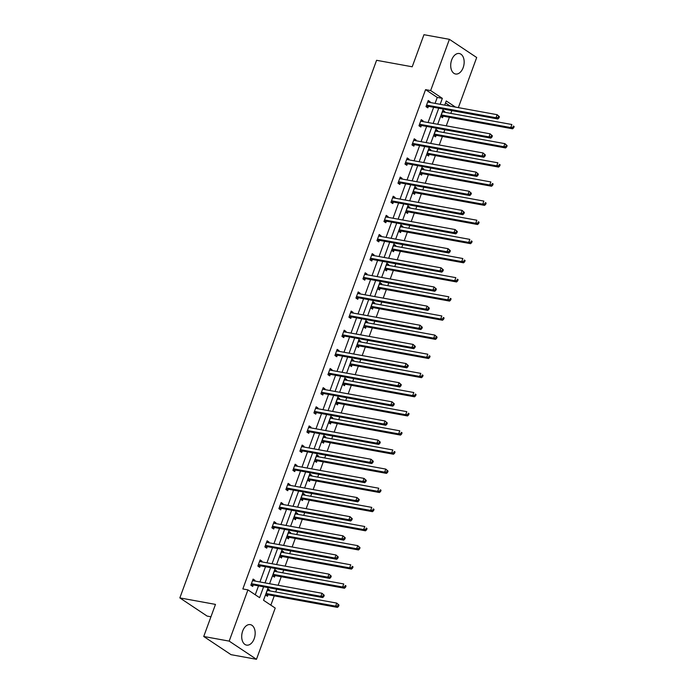 <?xml version="1.0" encoding="UTF-8"?>
<svg xmlns="http://www.w3.org/2000/svg" width="694" height="694" viewBox="0 0 694 694"><rect width="100%" height="100%" fill="white"/><g stroke="black" fill="none" stroke-linecap="round" stroke-linejoin="round"><path stroke-width="1.04" d="M242.683 631.037A10.41 6.576 -79.7 0 1 250.308 624.626A10.41 6.576 -79.7 0 1 254.195 638.706A10.41 6.576 -79.7 0 1 246.578 645.116A10.41 6.576 -79.7 0 1 242.683 631.037M451.681 59.927A10.41 6.576 -79.7 0 1 459.298 53.525A10.41 6.576 -79.7 0 1 463.184 67.596A10.41 6.576 -79.7 0 1 455.568 74.006A10.41 6.576 -79.7 0 1 451.681 59.927M210.941 616.784L207.133 616.09L179.85 597.907L376.582 60.3L412.21 66.789L423.956 34.7L449.408 39.332L476.691 57.515L458.352 107.622M270.851 605.159L274.251 595.877M275.683 591.973L276.698 589.18M278.129 585.276L281.252 576.731M282.684 572.828L283.707 570.034M285.139 566.131L288.262 557.594M289.693 553.691L290.708 550.897M292.139 546.985L295.262 538.449M296.694 534.545L297.717 531.751M299.149 527.848L302.272 519.303M303.703 515.399L304.727 512.606M306.149 508.702L309.281 500.166M310.704 496.253L311.727 493.469M313.159 489.556L316.282 481.02M317.713 477.116L318.737 474.323M320.16 470.419L323.291 461.874M324.714 457.971L325.738 455.177M327.169 451.274L330.292 442.729M331.723 438.825L332.747 436.032M334.17 432.128L337.301 423.592M338.724 419.688L339.748 416.894M341.179 412.991L344.302 404.446M345.733 400.542L346.757 397.749M348.18 393.845L351.311 385.3M352.743 381.396L353.758 378.603M355.189 374.699L358.312 366.163M359.744 362.251L360.767 359.466M362.199 355.554L365.322 347.017M366.753 343.114L367.768 340.32M369.199 336.417L372.322 327.872M373.754 323.968L374.777 321.175M376.209 317.271L379.332 308.726M380.763 304.822L381.778 302.029M383.209 298.125L386.332 289.589M387.764 285.685L388.787 282.892M390.219 278.988L393.342 270.443M394.773 266.539L395.797 263.746M397.22 259.842L400.351 251.297M401.774 247.394L402.798 244.6M404.229 240.697L407.352 232.16M408.783 228.248L409.807 225.463M411.23 221.551L414.361 213.015M415.784 209.111L416.808 206.318M418.239 202.414L421.362 193.869M422.793 189.965L423.817 187.172M425.24 183.268L428.372 174.723M429.794 170.819L430.818 168.026M432.249 164.122L435.372 155.586M436.804 151.682L437.827 148.889M439.259 144.985L442.382 136.44M443.813 132.537L444.828 129.743M446.259 125.84L449.382 117.295M450.814 113.391L451.837 110.598M268.162 587.627L263.529 600.275L275.214 608.065L256.468 659.3L229.185 641.117L247.932 589.883L259.617 597.673L263.599 586.794M229.185 641.117L203.732 636.485L231.024 654.668L256.468 659.3M259.808 560.778L261.959 561.168L260.111 559.937L257.864 566.078L259.712 567.302L260.215 565.931M261.959 561.168L261.699 561.862M273.818 522.495L275.969 522.886L274.121 521.654L271.875 527.787L273.722 529.019L274.225 527.648M275.969 522.886L275.709 523.58M287.828 484.204L289.979 484.594L288.131 483.371L285.885 489.504L287.732 490.727L288.236 489.357M289.979 484.594L289.719 485.297M301.838 445.921L303.989 446.311L302.142 445.08L299.895 451.213L301.743 452.445L302.246 451.074M303.989 446.311L303.729 447.005M315.848 407.63L317.999 408.02L316.152 406.797L313.914 412.93L315.753 414.162L316.256 412.783M317.999 408.02L317.739 408.723M329.858 369.347L332.01 369.737L330.162 368.505L327.924 374.647L329.763 375.87L330.266 374.5M332.01 369.737L331.758 370.431M343.868 331.055L346.02 331.454L344.181 330.223L341.934 336.356L343.773 337.588L344.276 336.217M346.02 331.454L345.768 332.148M357.878 292.773L360.03 293.163L358.191 291.931L355.944 298.073L357.783 299.296L358.286 297.926M360.03 293.163L359.778 293.857M371.889 254.49L374.04 254.88L372.201 253.648L369.954 259.782L371.793 261.013L372.296 259.643M374.04 254.88L373.788 255.574M385.899 216.198L388.05 216.589L386.211 215.366L383.964 221.499L385.803 222.731L386.306 221.351M388.05 216.589L387.799 217.291M399.918 177.916L402.06 178.306L400.221 177.074L397.974 183.216L399.822 184.439L400.317 183.069M402.06 178.306L401.809 179M413.928 139.624L416.07 140.015L414.231 138.791L411.984 144.925L413.832 146.156L414.335 144.777M416.07 140.015L415.819 140.717M427.938 101.341L430.089 101.732L428.241 100.5L425.995 106.642L427.842 107.865L428.345 106.494M430.089 101.732L429.829 102.426M255.253 594.767L258.515 585.866M259.938 581.962L265.516 566.729M266.947 562.817L272.525 547.583M273.948 543.68L279.526 528.438M280.957 524.534L286.535 509.292M287.967 505.388L293.536 490.155M294.967 486.251L300.545 471.009M301.977 467.105L307.546 451.863M308.977 447.96L314.556 432.726M315.987 428.823L321.556 413.581M322.988 409.677L328.566 394.435M329.997 390.531L335.575 375.298M336.998 371.385L342.576 356.152M344.007 352.248L349.585 337.006M351.008 333.103L356.586 317.861M358.017 313.957L363.595 298.724M365.018 294.82L370.596 279.578M372.027 275.674L377.605 260.432M379.037 256.528L384.606 241.295M386.038 237.383L391.616 222.149M393.047 218.246L398.616 203.004M400.048 199.1L405.626 183.858M407.057 179.954L412.635 164.721M414.058 160.817L419.636 145.575M421.067 141.671L426.645 126.429M428.068 122.526L433.646 107.292M435.077 103.38L437.255 97.429L425.569 89.639L242.839 588.954L247.932 589.883M420.928 120.487L423.08 120.877L421.232 119.646L418.994 125.779L420.833 127.011L421.336 125.64M423.08 120.877L422.828 121.571M406.918 158.77L409.07 159.16L407.222 157.937L404.984 164.07L406.823 165.293L407.326 163.923M409.07 159.16L408.818 159.854M392.908 197.053L395.06 197.452L393.212 196.22L390.965 202.353L392.813 203.585L393.316 202.214M395.06 197.452L394.799 198.146M378.898 235.344L381.049 235.734L379.202 234.503L376.955 240.644L378.803 241.868L379.306 240.497M381.049 235.734L380.789 236.428M364.888 273.627L367.039 274.017L365.191 272.794L362.945 278.927L364.792 280.159L365.296 278.78M367.039 274.017L366.779 274.72M350.878 311.918L353.029 312.309L351.181 311.077L348.935 317.21L350.782 318.442L351.285 317.071M353.029 312.309L352.769 313.003M336.868 350.201L339.01 350.591L337.171 349.368L334.924 355.502L336.772 356.733L337.275 355.354M339.01 350.591L338.759 351.294M322.857 388.493L325 388.883L323.161 387.651L320.914 393.784L322.762 395.016L323.257 393.645M325 388.883L324.749 389.577M308.839 426.775L310.99 427.166L309.151 425.934L306.904 432.076L308.743 433.299L309.246 431.928M310.99 427.166L310.738 427.86M294.829 465.058L296.98 465.457L295.141 464.225L292.894 470.359L294.733 471.59L295.236 470.22M296.98 465.457L296.728 466.151M280.818 503.35L282.97 503.74L281.131 502.508L278.884 508.65L280.723 509.873L281.226 508.502M282.97 503.74L282.718 504.434M266.808 541.632L268.96 542.023L267.121 540.799L264.874 546.933L266.713 548.165L267.216 546.785M268.96 542.023L268.708 542.725M252.798 579.924L254.95 580.314L253.102 579.082L250.864 585.216L252.703 586.447L253.206 585.077M254.95 580.314L254.698 581.008M203.732 636.485L215.478 604.396L179.85 597.907M425.569 89.639L430.653 90.567L449.408 39.332M455.464 107.093L446.251 100.96L444.724 105.141M443.293 109.045L437.714 124.287M436.292 128.19L430.714 143.424M429.282 147.328L423.704 162.57M422.282 166.473L416.704 181.715M415.272 185.619L409.694 200.852M408.272 204.765L402.694 219.998M401.262 223.902L395.684 239.144M394.253 243.047L388.683 258.289M387.252 262.193L381.674 277.427M380.243 281.33L374.673 296.572M373.242 300.476L367.664 315.718M366.232 319.622L360.654 334.855M359.232 338.767L353.654 354.001M352.222 357.904L346.644 373.146M345.222 377.05L339.644 392.292M338.212 396.196L332.634 411.429M331.212 415.333L325.633 430.575M324.202 434.479L318.624 449.721M317.201 453.624L311.623 468.858M310.192 472.77L304.614 488.003M303.183 491.907L297.613 507.149M296.182 511.053L290.604 526.295M289.172 530.199L283.603 545.432M282.172 549.336L276.594 564.578M275.162 568.481L269.584 583.723M440.17 104.308L442.347 98.357L430.653 90.567M265.03 582.891L270.608 567.649M272.039 563.745L277.609 548.512M279.04 544.608L284.618 529.366M286.049 525.462L291.619 510.22M293.05 506.316L298.628 491.083M300.06 487.171L305.638 471.937M307.06 468.034L312.638 452.792M314.07 448.888L319.648 433.646M321.07 429.742L326.648 414.509M328.08 410.605L333.658 395.363M335.081 391.459L340.659 376.217M342.09 372.314L347.668 357.08M349.099 353.168L354.669 337.935M356.1 334.031L361.678 318.789M363.109 314.885L368.679 299.643M370.11 295.739L375.688 280.506M377.12 276.602L382.698 261.36M384.12 257.457L389.698 242.215M391.13 238.311L396.708 223.078M398.13 219.174L403.708 203.932M405.14 200.028L410.718 184.786M412.141 180.882L417.719 165.649M419.15 161.737L424.728 146.503M426.151 142.6L431.729 127.358M433.16 123.454L438.738 108.212M450.371 106.165L445.531 102.938M267.953 594.905L267.45 596.276L265.611 595.044L267.858 588.911L269.697 590.143L269.446 590.837M274.963 575.76L274.46 577.13L272.612 575.907L274.859 569.765L276.706 570.997L276.446 571.691M281.964 556.614L281.46 557.993L279.621 556.761L281.868 550.628L283.707 551.851L283.456 552.554M288.973 537.477L288.47 538.848L286.622 537.616L288.869 531.483L290.717 532.714L290.456 533.408M295.974 518.331L295.479 519.702L293.631 518.479L295.878 512.337L297.717 513.569L297.466 514.263M302.983 499.186L302.48 500.556L300.641 499.333L302.879 493.2L304.727 494.423L304.475 495.126M309.992 480.048L309.489 481.419L307.642 480.187L309.888 474.054L311.727 475.286L311.476 475.98M316.993 460.903L316.49 462.273L314.651 461.042L316.889 454.908L318.737 456.14L318.485 456.834M324.003 441.757L323.499 443.128L321.652 441.904L323.898 435.763L325.746 436.994L325.486 437.688M331.003 422.611L330.5 423.991L328.661 422.759L330.908 416.626L332.747 417.849L332.495 418.551M338.013 403.474L337.51 404.845L335.662 403.613L337.909 397.48L339.756 398.712L339.496 399.406M345.013 384.329L344.51 385.699L342.671 384.476L344.918 378.334L346.757 379.566L346.506 380.26M352.023 365.183L351.52 366.562L349.672 365.33L351.919 359.197L353.767 360.42L353.506 361.123M359.024 346.046L358.52 347.416L356.681 346.185L358.928 340.051L360.767 341.283L360.516 341.977M366.033 326.9L365.53 328.271L363.682 327.039L365.929 320.906L367.777 322.137L367.516 322.831M373.034 307.754L372.539 309.125L370.691 307.902L372.938 301.76L374.777 302.992L374.526 303.686M380.043 288.609L379.54 289.988L377.701 288.756L379.939 282.623L381.787 283.846L381.527 284.549M387.044 269.472L386.549 270.842L384.702 269.61L386.948 263.477L388.787 264.709L388.536 265.403M394.053 250.326L393.55 251.696L391.711 250.473L393.949 244.331L395.797 245.563L395.545 246.257M401.063 231.18L400.559 232.559L398.712 231.328L400.959 225.194L402.798 226.418L402.546 227.12M408.063 212.043L407.56 213.414L405.721 212.182L407.968 206.049L409.807 207.28L409.555 207.974M415.073 192.897L414.57 194.268L412.722 193.045L414.969 186.903L416.816 188.135L416.556 188.829M422.073 173.752L421.57 175.122L419.731 173.899L421.978 167.766L423.817 168.989L423.566 169.683M429.083 154.606L428.58 155.985L426.732 154.753L428.979 148.62L430.827 149.843L430.566 150.546M436.084 135.469L435.58 136.839L433.741 135.608L435.988 129.474L437.827 130.706L437.576 131.4M443.093 116.323L442.59 117.694L440.742 116.471L442.989 110.329L444.837 111.561L444.576 112.255M437.255 97.429L442.347 98.357M442.685 111.17L444.837 111.561M435.676 130.316L437.827 130.706M428.675 149.453L430.827 149.843M421.666 168.599L423.817 168.989M414.665 187.744L416.816 188.135M407.656 206.881L409.807 207.28M400.655 226.027L402.798 226.418M393.645 245.173L395.797 245.563M386.645 264.319L388.787 264.709M379.635 283.456L381.787 283.846M372.626 302.601L374.777 302.992M365.625 321.747L367.777 322.137M358.616 340.884L360.767 341.283M351.615 360.03L353.767 360.42M344.606 379.176L346.757 379.566M337.605 398.321L339.756 398.712M330.596 417.458L332.747 417.849M323.595 436.604L325.746 436.994M316.585 455.75L318.737 456.14M309.585 474.887L311.727 475.286M302.575 494.033L304.727 494.423M295.575 513.178L297.717 513.569M288.565 532.324L290.717 532.714M281.556 551.461L283.707 551.851M274.555 570.607L276.706 570.997M267.546 589.753L269.697 590.143M427.088 105.202L428.927 106.434L497.841 118.978L496.002 117.746L427.088 105.202A1.336 0.998 -56.3 0 0 426.671 105.219L426.498 105.262M498.214 117.433L496.002 117.746L497.121 114.683L499.402 116.705L498.665 116.21L498.214 117.433L498.951 117.928L499.402 116.705M427.738 101.879L427.86 101.975A1.336 0.998 -56.3 0 0 428.207 102.131L497.121 114.683L498.665 116.21M428.927 106.434A1.336 0.998 -56.3 0 0 428.519 106.451L426.498 106.971M427.816 101.671L428.432 102.174M497.841 118.978L498.951 117.928M443.188 112.003L442.564 111.5M441.245 116.8L443.266 116.28A1.336 0.998 123.7 0 1 443.683 116.262L512.597 128.806L510.749 127.575L511.868 124.512L442.963 111.96A1.336 0.998 123.7 0 1 442.607 111.803L442.486 111.708M441.245 115.091L441.427 115.048A1.336 0.998 123.7 0 1 441.835 115.031L510.749 127.575L512.961 127.262L513.699 127.757L514.15 126.534L513.413 126.039L512.961 127.262M513.413 126.039L514.15 126.534M513.699 127.757L512.597 128.806M420.078 124.347L421.926 125.571L490.84 138.123L488.992 136.892L420.078 124.347A1.336 0.998 -56.3 0 0 419.67 124.365L419.497 124.408M491.205 136.579L488.992 136.892L490.12 133.821L492.393 135.842L491.656 135.356L491.205 136.579L491.942 137.074L492.393 135.842M420.738 121.016L420.859 121.12A1.336 0.998 -56.3 0 0 421.206 121.277L490.12 133.821L491.656 135.356M421.926 125.571A1.336 0.998 -56.3 0 0 421.51 125.597L419.488 126.117M420.807 120.817L421.432 121.32M490.84 138.123L491.942 137.074M413.077 143.485L414.917 144.716L483.831 157.26L481.992 156.037L413.077 143.485A1.336 0.998 -56.3 0 0 412.661 143.511L412.488 143.554M484.204 155.725L481.992 156.037L483.111 152.966L485.392 154.988L484.655 154.493L484.204 155.725L484.941 156.211L485.392 154.988M413.728 140.162L413.85 140.266A1.336 0.998 -56.3 0 0 414.197 140.422L483.111 152.966L484.655 154.493M414.917 144.716A1.336 0.998 -56.3 0 0 414.509 144.734L412.479 145.254M413.806 139.954L414.422 140.466M483.831 157.26L484.941 156.211M436.179 131.149L435.554 130.645M434.236 135.946L436.266 135.425A1.336 0.998 123.7 0 1 436.673 135.399L505.588 147.952L503.749 146.72L504.868 143.649L435.953 131.105A1.336 0.998 123.7 0 1 435.606 130.949L435.485 130.845M434.244 134.237L434.418 134.194A1.336 0.998 123.7 0 1 434.834 134.176L503.749 146.72L505.961 146.408L506.698 146.902L507.141 145.671L506.403 145.185L505.961 146.408M506.403 145.185L504.868 143.649L507.141 145.671M506.698 146.902L505.588 147.952M429.178 150.294L428.554 149.783M427.235 155.083L429.256 154.562A1.336 0.998 123.7 0 1 429.673 154.545L498.578 167.089L496.739 165.866L497.858 162.795L428.944 150.251A1.336 0.998 123.7 0 1 428.597 150.095L428.476 149.991M427.235 153.383L427.409 153.339A1.336 0.998 123.7 0 1 427.825 153.313L496.739 165.866L498.951 165.554L499.689 166.04L500.14 164.816L499.402 164.322L498.951 165.554M499.402 164.322L500.14 164.816M499.689 166.04L498.578 167.089M406.068 162.63L407.916 163.862L476.83 176.406L474.982 175.174L406.068 162.63A1.336 0.998 -56.3 0 0 405.66 162.648L405.478 162.7M477.194 174.871L474.982 175.174L476.11 172.112L478.383 174.133L477.646 173.639L477.194 174.871L477.932 175.356L478.383 174.133M406.719 159.308L406.849 159.403A1.336 0.998 -56.3 0 0 407.196 159.559L476.11 172.112L477.646 173.639M407.916 163.862A1.336 0.998 -56.3 0 0 407.499 163.879L405.478 164.4M406.797 159.1L407.421 159.603M476.83 176.406L477.932 175.356M422.169 169.431L421.544 168.928M420.226 174.229L422.247 173.708A1.336 0.998 123.7 0 1 422.663 173.691L491.578 186.235L489.73 185.003L490.858 181.941L421.943 169.388A1.336 0.998 123.7 0 1 421.596 169.232L421.475 169.136M420.234 172.528L420.408 172.476A1.336 0.998 123.7 0 1 420.816 172.459L489.73 185.003L491.951 184.699L492.688 185.185L493.13 183.962L492.393 183.468L491.951 184.699M492.393 183.468L493.13 183.962M492.688 185.185L491.578 186.235M399.067 181.776L400.906 182.999L469.821 195.552L467.982 194.32L399.067 181.776A1.336 0.998 -56.3 0 0 398.651 181.793L398.477 181.837M470.194 194.008L467.982 194.32L469.101 191.249L471.382 193.27L470.645 192.785L470.194 194.008L470.931 194.502L471.382 193.27M399.718 178.445L399.839 178.549A1.336 0.998 -56.3 0 0 400.186 178.705L469.101 191.249L470.645 192.785M400.906 182.999A1.336 0.998 -56.3 0 0 400.499 183.025L398.469 183.546M399.796 178.245L400.412 178.748M469.821 195.552L470.931 194.502M415.168 188.577L414.544 188.074M413.225 193.374L415.246 192.854A1.336 0.998 123.7 0 1 415.654 192.828L484.568 205.381L482.729 204.149L483.848 201.078L414.934 188.534A1.336 0.998 123.7 0 1 414.587 188.378L414.465 188.274M413.225 191.665L413.398 191.622A1.336 0.998 123.7 0 1 413.815 191.605L482.729 204.149L484.941 203.836L485.679 204.331L486.13 203.099L485.392 202.613L484.941 203.836M485.392 202.613L486.13 203.099M485.679 204.331L484.568 205.381M392.058 200.922L393.906 202.145L462.82 214.689L460.972 213.466L392.058 200.922A1.336 0.998 -56.3 0 0 391.65 200.939L391.468 200.982M463.184 213.153L460.972 213.466L462.1 210.395L464.373 212.416L463.635 211.922L463.184 213.153L463.922 213.648L464.373 212.416M392.709 197.59L392.839 197.695A1.336 0.998 -56.3 0 0 393.186 197.851L462.1 210.395L463.635 211.922M393.906 202.145A1.336 0.998 -56.3 0 0 393.489 202.162L391.468 202.683M392.787 197.382L393.411 197.894M462.82 214.689L463.922 213.648M408.159 207.723L407.534 207.211M406.216 212.511L408.237 211.991A1.336 0.998 123.7 0 1 408.653 211.974L477.567 224.518L475.72 223.294L476.847 220.224L407.933 207.68A1.336 0.998 123.7 0 1 407.586 207.523L407.465 207.419M406.224 210.811L406.398 210.768A1.336 0.998 123.7 0 1 406.805 210.75L475.72 223.294L477.932 222.982L478.669 223.477L479.12 222.245L478.383 221.75L477.932 222.982M478.383 221.75L479.12 222.245M478.669 223.477L477.567 224.518M385.057 220.059L386.896 221.291L455.811 233.835L453.971 232.603L385.057 220.059A1.336 0.998 -56.3 0 0 384.641 220.076L384.467 220.128M456.184 232.299L453.971 232.603L455.091 229.541L457.363 231.562L456.626 231.067L456.184 232.299L456.921 232.785L457.363 231.562M385.708 216.736L385.829 216.832A1.336 0.998 -56.3 0 0 386.176 216.996L455.091 229.541L456.626 231.067M386.896 221.291A1.336 0.998 -56.3 0 0 386.489 221.308L384.459 221.828M385.786 216.528L386.402 217.031M455.811 233.835L456.921 232.785M401.149 226.86L400.533 226.357M399.206 231.657L401.236 231.137A1.336 0.998 123.7 0 1 401.644 231.119L470.558 243.663L468.719 242.432L469.838 239.369L400.924 226.825A1.336 0.998 123.7 0 1 400.577 226.66L400.455 226.565M399.215 229.957L399.388 229.905A1.336 0.998 123.7 0 1 399.805 229.888L468.719 242.432L470.931 242.128L471.668 242.614L472.12 241.391L471.382 240.896L470.931 242.128M471.382 240.896L472.12 241.391M471.668 242.614L470.558 243.663M378.048 239.204L379.896 240.436L448.81 252.98L446.962 251.749L378.048 239.204A1.336 0.998 -56.3 0 0 377.64 239.222L377.458 239.265M449.174 251.436L446.962 251.749L448.081 248.686L450.363 250.708L449.625 250.213L449.174 251.436L449.912 251.931L450.363 250.708M378.698 235.882L378.82 235.977A1.336 0.998 -56.3 0 0 379.176 236.133L448.081 248.686L449.625 250.213M379.896 240.436A1.336 0.998 -56.3 0 0 379.479 240.454L377.458 240.974M378.777 235.674L379.401 236.177M448.81 252.98L449.912 251.931M394.149 246.006L393.524 245.503M392.205 250.803L394.227 250.282A1.336 0.998 123.7 0 1 394.643 250.265L463.557 262.809L461.71 261.577L462.837 258.515L393.923 245.962A1.336 0.998 123.7 0 1 393.576 245.806L393.455 245.711M392.214 249.094L392.388 249.051A1.336 0.998 123.7 0 1 392.795 249.033L461.71 261.577L463.922 261.265L464.659 261.759L465.11 260.536L464.373 260.042L463.922 261.265M464.373 260.042L465.11 260.536M464.659 261.759L463.557 262.809M371.047 258.35L372.886 259.573L441.8 272.126L439.961 270.894L371.047 258.35A1.336 0.998 -56.3 0 0 370.631 258.368L370.457 258.411M442.173 270.582L439.961 270.894L441.08 267.823L443.353 269.845L442.616 269.359L442.173 270.582L442.911 271.076L443.353 269.845M371.698 255.019L371.819 255.123A1.336 0.998 -56.3 0 0 372.166 255.279L441.08 267.823L442.616 269.359M372.886 259.573A1.336 0.998 -56.3 0 0 372.478 259.599L370.449 260.12M371.767 254.819L372.392 255.323M441.8 272.126L442.911 271.076M387.139 265.151L386.523 264.648M385.196 269.949L387.226 269.428A1.336 0.998 123.7 0 1 387.634 269.402L456.548 281.955L454.709 280.723L455.828 277.652L386.914 265.108A1.336 0.998 123.7 0 1 386.567 264.952L386.445 264.848M385.205 268.24L385.378 268.196A1.336 0.998 123.7 0 1 385.795 268.179L454.709 280.723L456.921 280.411L457.658 280.905L458.109 279.673L457.372 279.188L456.921 280.411M457.372 279.188L458.109 279.673M457.658 280.905L456.548 281.955M364.038 277.487L365.885 278.719L434.791 291.263L432.952 290.04L364.038 277.487A1.336 0.998 -56.3 0 0 363.621 277.513L363.448 277.557M435.164 289.728L432.952 290.04L434.071 286.969L436.353 288.99L435.615 288.496L435.164 289.728L435.901 290.213L436.353 288.99M364.688 274.165L364.81 274.269A1.336 0.998 -56.3 0 0 365.157 274.425L434.071 286.969L435.615 288.496M365.885 278.719A1.336 0.998 -56.3 0 0 365.469 278.736L363.448 279.257M364.766 273.957L365.391 274.46M434.791 291.263L435.901 290.213M357.028 296.633L358.876 297.865L427.79 310.409L425.943 309.177L357.028 296.633A1.336 0.998 -56.3 0 0 356.621 296.65L356.447 296.702M428.163 308.865L425.943 309.177L427.07 306.115L429.343 308.136L428.606 307.642L428.163 308.865L428.901 309.359L429.343 308.136M357.688 293.31L357.809 293.406A1.336 0.998 -56.3 0 0 358.156 293.562L427.07 306.115L428.606 307.642M358.876 297.865A1.336 0.998 -56.3 0 0 358.46 297.882L356.438 298.403M357.757 293.102L358.382 293.605M427.79 310.409L428.901 309.359M350.028 315.779L351.867 317.002L420.781 329.555L418.942 328.323L350.028 315.779A1.336 0.998 -56.3 0 0 349.611 315.796L349.438 315.839M421.154 328.01L418.942 328.323L420.061 325.252L422.342 327.273L421.605 326.787L421.154 328.01L421.891 328.505L422.342 327.273M350.678 312.447L350.8 312.552A1.336 0.998 -56.3 0 0 351.147 312.708L420.061 325.252L421.605 326.787M351.867 317.002A1.336 0.998 -56.3 0 0 351.459 317.028L349.438 317.548M350.756 312.248L351.381 312.751M420.781 329.555L421.891 328.505M343.018 334.916L344.866 336.148L413.78 348.692L411.932 347.468L343.018 334.916A1.336 0.998 -56.3 0 0 342.61 334.942L342.437 334.985M414.144 347.156L411.932 347.468L413.06 344.398L415.333 346.419L414.596 345.924L414.144 347.156L414.882 347.651L415.333 346.419M343.677 331.593L343.799 331.697A1.336 0.998 -56.3 0 0 344.146 331.853L413.06 344.398L414.596 345.924M344.866 336.148A1.336 0.998 -56.3 0 0 344.45 336.165L342.428 336.685M343.747 331.385L344.371 331.897M413.78 348.692L414.882 347.651M336.017 354.061L337.857 355.293L406.771 367.837L404.932 366.606L336.017 354.061A1.336 0.998 -56.3 0 0 335.601 354.079L335.428 354.131M407.144 366.302L404.932 366.606L406.051 363.543L408.332 365.565L407.595 365.07L407.144 366.302L407.881 366.788L408.332 365.565M336.668 350.739L336.79 350.834A1.336 0.998 -56.3 0 0 337.137 350.999L406.051 363.543L407.595 365.07M337.857 355.293A1.336 0.998 -56.3 0 0 337.449 355.311L335.419 355.831M336.746 350.531L337.362 351.034M406.771 367.837L407.881 366.788M329.008 373.207L330.856 374.439L399.77 386.983L397.922 385.751L329.008 373.207A1.336 0.998 -56.3 0 0 328.6 373.225L328.427 373.268M400.134 385.439L397.922 385.751L399.05 382.689L401.323 384.71L400.585 384.216L400.134 385.439L400.872 385.933L401.323 384.71M329.667 369.885L329.789 369.98A1.336 0.998 -56.3 0 0 330.136 370.136L399.05 382.689L400.585 384.216M330.856 374.439A1.336 0.998 -56.3 0 0 330.439 374.456L328.418 374.977M329.737 369.676L330.361 370.18M399.77 386.983L400.872 385.933M322.007 392.353L323.846 393.576L392.761 406.12L390.922 404.897L322.007 392.353A1.336 0.998 -56.3 0 0 321.591 392.37L321.417 392.414M393.134 404.585L390.922 404.897L392.041 401.826L394.322 403.847L393.585 403.361L393.134 404.585L393.871 405.079L394.322 403.847M322.658 389.022L322.779 389.126A1.336 0.998 -56.3 0 0 323.126 389.282L392.041 401.826L393.585 403.361M323.846 393.576A1.336 0.998 -56.3 0 0 323.439 393.593L321.409 394.123M322.736 388.822L323.352 389.325M392.761 406.12L393.871 405.079M314.998 411.49L316.846 412.722L385.76 425.266L383.912 424.043L314.998 411.49A1.336 0.998 -56.3 0 0 314.59 411.516L314.408 411.559M386.124 423.73L383.912 424.043L385.04 420.972L387.313 422.993L386.575 422.499L386.124 423.73L386.862 424.216L387.313 422.993M315.649 408.167L315.779 408.263A1.336 0.998 -56.3 0 0 316.126 408.428L385.04 420.972L386.575 422.499M316.846 412.722A1.336 0.998 -56.3 0 0 316.429 412.739L314.408 413.26M315.727 407.959L316.351 408.462M385.76 425.266L386.862 424.216M307.997 430.636L309.836 431.868L378.751 444.412L376.911 443.18L307.997 430.636A1.336 0.998 -56.3 0 0 307.581 430.653L307.407 430.705M379.124 442.867L376.911 443.18L378.03 440.117L380.312 442.139L379.575 441.644L379.124 442.867L379.861 443.362L380.312 442.139M308.648 427.313L308.769 427.409A1.336 0.998 -56.3 0 0 309.116 427.565L378.03 440.117L379.575 441.644M309.836 431.868A1.336 0.998 -56.3 0 0 309.429 431.885L307.399 432.405M308.726 427.105L309.342 427.608M378.751 444.412L379.861 443.362M300.988 449.781L302.836 451.005L371.75 463.557L369.902 462.325L300.988 449.781A1.336 0.998 -56.3 0 0 300.58 449.799L300.398 449.842M372.114 462.013L369.902 462.325L371.03 459.255L373.303 461.276L372.565 460.79L372.114 462.013L372.852 462.508L373.303 461.276M301.638 446.45L301.769 446.554A1.336 0.998 -56.3 0 0 302.116 446.71L371.03 459.255L372.565 460.79M302.836 451.005A1.336 0.998 -56.3 0 0 302.419 451.031L300.398 451.551M301.717 446.251L302.341 446.754M371.75 463.557L372.852 462.508M380.139 284.288L379.514 283.785M378.195 289.086L380.217 288.565A1.336 0.998 123.7 0 1 380.633 288.548L449.547 301.092L447.699 299.869L448.827 296.798L379.913 284.254A1.336 0.998 123.7 0 1 379.566 284.098L379.436 283.993M378.195 287.385L378.377 287.342A1.336 0.998 123.7 0 1 378.785 287.316L447.699 299.869L449.912 299.556L450.649 300.042L451.1 298.819L450.363 298.325L449.912 299.556M450.363 298.325L451.1 298.819M450.649 300.042L449.547 301.092M373.129 303.434L372.513 302.931M371.186 308.231L373.216 307.711A1.336 0.998 123.7 0 1 373.624 307.694L442.538 320.238L440.699 319.006L441.818 315.944L372.904 303.391A1.336 0.998 123.7 0 1 372.557 303.235L372.435 303.139M371.195 306.531L371.368 306.479A1.336 0.998 123.7 0 1 371.784 306.462L440.699 319.006L442.911 318.693L443.648 319.188L444.099 317.965L443.362 317.47L442.911 318.693M443.362 317.47L444.099 317.965M443.648 319.188L442.538 320.238M366.128 322.58L365.504 322.077M364.185 327.377L366.206 326.857A1.336 0.998 123.7 0 1 366.623 326.831L435.537 339.383L433.689 338.152L434.817 335.081L365.903 322.537A1.336 0.998 123.7 0 1 365.556 322.38L365.426 322.276M364.185 325.668L364.367 325.625A1.336 0.998 123.7 0 1 364.775 325.607L433.689 338.152L435.901 337.839L436.639 338.334L437.09 337.102L436.353 336.616L435.901 337.839M436.353 336.616L434.817 335.081L437.09 337.102M436.639 338.334L435.537 339.383M359.119 341.726L358.494 341.214M357.176 346.514L359.206 345.994A1.336 0.998 123.7 0 1 359.613 345.976L428.528 358.52L426.689 357.297L427.808 354.226L358.893 341.682A1.336 0.998 123.7 0 1 358.546 341.526L358.425 341.422M357.184 344.814L357.358 344.771A1.336 0.998 123.7 0 1 357.774 344.745L426.689 357.297L428.901 356.985L429.638 357.479L430.08 356.248L429.343 355.753L428.901 356.985M429.343 355.753L430.08 356.248M429.638 357.479L428.528 358.52M352.118 360.863L351.494 360.36M350.175 365.66L352.196 365.139A1.336 0.998 123.7 0 1 352.613 365.122L421.527 377.666L419.679 376.434L420.798 373.372L351.884 360.828A1.336 0.998 123.7 0 1 351.537 360.663L351.416 360.568M350.175 363.96L350.357 363.908A1.336 0.998 123.7 0 1 350.765 363.89L419.679 376.434L421.891 376.131L422.629 376.616L423.08 375.393L422.342 374.899L421.891 376.131M422.342 374.899L423.08 375.393M422.629 376.616L421.527 377.666M345.109 380.008L344.484 379.505M343.166 384.806L345.196 384.285A1.336 0.998 123.7 0 1 345.603 384.268L414.518 396.812L412.67 395.58L413.798 392.518L344.883 379.965A1.336 0.998 123.7 0 1 344.536 379.809L344.415 379.713M343.174 383.097L343.348 383.053A1.336 0.998 123.7 0 1 343.764 383.036L412.67 395.58L414.891 395.268L415.628 395.762L416.07 394.539L415.333 394.045L414.891 395.268M415.333 394.045L416.07 394.539M415.628 395.762L414.518 396.812M338.108 399.154L337.484 398.651M336.165 403.951L338.186 403.422A1.336 0.998 123.7 0 1 338.603 403.405L407.508 415.949L405.669 414.726L406.788 411.655L337.874 399.111A1.336 0.998 123.7 0 1 337.527 398.955L337.405 398.85M336.165 402.242L336.338 402.199A1.336 0.998 123.7 0 1 336.755 402.182L405.669 414.726L407.881 414.413L408.619 414.908L409.07 413.676L408.332 413.19L407.881 414.413M408.332 413.19L409.07 413.676M408.619 414.908L407.508 415.949M331.099 418.291L330.474 417.788M329.156 423.088L331.177 422.568A1.336 0.998 123.7 0 1 331.593 422.551L400.507 435.095L398.66 433.871L399.787 430.801L330.873 418.256A1.336 0.998 123.7 0 1 330.526 418.092L330.405 417.996M329.164 421.388L329.338 421.345A1.336 0.998 123.7 0 1 329.745 421.319L398.66 433.871L400.88 433.559L401.618 434.045L402.06 432.822L401.323 432.327L400.88 433.559M401.323 432.327L402.06 432.822M401.618 434.045L400.507 435.095M324.098 437.437L323.473 436.934M322.155 442.234L324.176 441.714A1.336 0.998 123.7 0 1 324.584 441.696L393.498 454.24L391.659 453.009L392.778 449.946L323.864 437.394A1.336 0.998 123.7 0 1 323.517 437.237L323.395 437.142M322.155 440.525L322.328 440.482A1.336 0.998 123.7 0 1 322.745 440.464L391.659 453.009L393.871 452.696L394.608 453.191L395.06 451.968L394.322 451.473L393.871 452.696M394.322 451.473L395.06 451.968M394.608 453.191L393.498 454.24M317.089 456.583L316.464 456.079M315.145 461.38L317.167 460.859A1.336 0.998 123.7 0 1 317.583 460.833L386.497 473.386L384.649 472.154L385.777 469.083L316.863 456.539A1.336 0.998 123.7 0 1 316.516 456.383L316.395 456.279M315.154 459.671L315.328 459.628A1.336 0.998 123.7 0 1 315.735 459.61L384.649 472.154L386.862 471.842L387.599 472.336L388.05 471.105L387.313 470.619L386.862 471.842M387.313 470.619L385.777 469.083L388.05 471.105M387.599 472.336L386.497 473.386M293.987 468.918L295.826 470.15L364.74 482.694L362.901 481.471L293.987 468.918A1.336 0.998 -56.3 0 0 293.571 468.944L293.397 468.988M365.113 481.159L362.901 481.471L364.02 478.4L366.293 480.421L365.556 479.927L365.113 481.159L365.851 481.653L366.293 480.421M294.638 465.596L294.759 465.7A1.336 0.998 -56.3 0 0 295.106 465.856L364.02 478.4L365.556 479.927M295.826 470.15A1.336 0.998 -56.3 0 0 295.418 470.168L293.389 470.688M294.707 465.388L295.332 465.9M364.74 482.694L365.851 481.653M310.079 475.728L309.463 475.216M308.136 480.517L310.166 479.996A1.336 0.998 123.7 0 1 310.574 479.979L379.488 492.523L377.649 491.3L378.768 488.229L309.854 475.685A1.336 0.998 123.7 0 1 309.507 475.529L309.385 475.425M308.145 478.817L308.318 478.773A1.336 0.998 123.7 0 1 308.735 478.747L377.649 491.3L379.861 490.988L380.598 491.482L381.049 490.25L380.312 489.756L379.861 490.988M380.312 489.756L381.049 490.25M380.598 491.482L379.488 492.523M286.978 488.064L288.825 489.296L357.74 501.84L355.892 500.608L286.978 488.064A1.336 0.998 -56.3 0 0 286.57 488.082L286.388 488.134M358.104 500.305L355.892 500.608L357.011 497.546L359.292 499.567L358.555 499.073L358.104 500.305L358.841 500.79L359.292 499.567M287.628 484.742L287.75 484.837A1.336 0.998 -56.3 0 0 288.097 485.002L357.011 497.546L358.555 499.073M288.825 489.296A1.336 0.998 -56.3 0 0 288.409 489.313L286.388 489.834M287.706 484.533L288.331 485.037M357.74 501.84L358.841 500.79M303.078 494.865L302.454 494.362M301.135 499.663L303.157 499.142A1.336 0.998 123.7 0 1 303.573 499.125L372.487 511.669L370.639 510.437L371.767 507.375L302.853 494.831A1.336 0.998 123.7 0 1 302.506 494.666L302.376 494.57M301.135 497.962L301.317 497.91A1.336 0.998 123.7 0 1 301.725 497.893L370.639 510.437L372.852 510.133L373.589 510.619L374.04 509.396L373.303 508.902L372.852 510.133M373.303 508.902L374.04 509.396M373.589 510.619L372.487 511.669M279.977 507.21L281.816 508.433L350.73 520.986L348.882 519.754L279.977 507.21A1.336 0.998 -56.3 0 0 279.561 507.227L279.387 507.271M351.103 519.442L348.882 519.754L350.01 516.683L352.283 518.704L351.546 518.218L351.103 519.442L351.841 519.936L352.283 518.704M280.628 503.887L280.749 503.983A1.336 0.998 -56.3 0 0 281.096 504.139L350.01 516.683L351.546 518.218M281.816 508.433A1.336 0.998 -56.3 0 0 281.408 508.459L279.378 508.98M280.697 503.679L281.322 504.182M350.73 520.986L351.841 519.936M296.069 514.011L295.453 513.508M294.126 518.808L296.156 518.288A1.336 0.998 123.7 0 1 296.564 518.262L365.478 530.815L363.639 529.583L364.758 526.512L295.844 513.968A1.336 0.998 123.7 0 1 295.497 513.812L295.375 513.716M294.135 517.099L294.308 517.056A1.336 0.998 123.7 0 1 294.724 517.039L363.639 529.583L365.851 529.27L366.588 529.765L367.039 528.533L366.302 528.047L365.851 529.27M366.302 528.047L367.039 528.533M366.588 529.765L365.478 530.815M272.968 526.356L274.815 527.579L343.721 540.123L341.882 538.9L272.968 526.356A1.336 0.998 -56.3 0 0 272.551 526.373L272.378 526.416M344.094 538.587L341.882 538.9L343.001 535.829L345.282 537.85L344.545 537.364L344.094 538.587L344.831 539.082L345.282 537.85M273.618 523.024L273.74 523.129A1.336 0.998 -56.3 0 0 274.087 523.285L343.001 535.829L344.545 537.364M274.815 527.579A1.336 0.998 -56.3 0 0 274.399 527.596L272.378 528.125M273.696 522.825L274.321 523.328M343.721 540.123L344.831 539.082M289.068 533.157L288.444 532.654M287.125 537.954L289.146 537.425A1.336 0.998 123.7 0 1 289.563 537.408L358.477 549.952L356.629 548.728L357.757 545.658L288.843 533.113A1.336 0.998 123.7 0 1 288.496 532.957L288.366 532.853M287.125 536.245L287.307 536.202A1.336 0.998 123.7 0 1 287.715 536.184L356.629 548.728L358.841 548.416L359.579 548.911L360.03 547.679L359.292 547.193L358.841 548.416M359.292 547.193L357.757 545.658L360.03 547.679M359.579 548.911L358.477 549.952M265.958 545.493L267.806 546.725L336.72 559.269L334.872 558.045L265.958 545.493A1.336 0.998 -56.3 0 0 265.55 545.519L265.377 545.562M337.093 557.733L334.872 558.045L336 554.974L338.273 556.996L337.536 556.501L337.093 557.733L337.831 558.219L338.273 556.996M266.617 542.17L266.739 542.266A1.336 0.998 -56.3 0 0 267.086 542.43L336 554.974L337.536 556.501M267.806 546.725A1.336 0.998 -56.3 0 0 267.39 546.742L265.368 547.262M266.687 541.962L267.311 542.465M336.72 559.269L337.831 558.219M282.059 552.294L281.443 551.791M280.116 557.091L282.146 556.571A1.336 0.998 123.7 0 1 282.553 556.553L351.468 569.097L349.629 567.874L350.748 564.803L281.833 552.259A1.336 0.998 123.7 0 1 281.486 552.094L281.365 551.999M280.124 555.391L280.298 555.347A1.336 0.998 123.7 0 1 280.714 555.321L349.629 567.874L351.841 567.562L352.578 568.048L353.029 566.825L352.283 566.33L351.841 567.562M352.283 566.33L353.029 566.825M352.578 568.048L351.468 569.097M258.957 564.638L260.797 565.87L329.711 578.414L327.872 577.182L258.957 564.638A1.336 0.998 -56.3 0 0 258.541 564.656L258.368 564.699M330.084 576.87L327.872 577.182L328.991 574.12L331.272 576.141L330.535 575.647L330.084 576.87L330.821 577.365L331.272 576.141M259.608 561.316L259.729 561.411A1.336 0.998 -56.3 0 0 260.077 561.567L328.991 574.12L330.535 575.647M260.797 565.87A1.336 0.998 -56.3 0 0 260.389 565.888L258.368 566.408M259.686 561.108L260.311 561.611M329.711 578.414L330.821 577.365M275.058 571.44L274.434 570.936M273.115 576.237L275.136 575.716A1.336 0.998 123.7 0 1 275.553 575.699L344.467 588.243L342.619 587.011L343.738 583.949L274.833 571.396A1.336 0.998 123.7 0 1 274.477 571.24L274.356 571.145M273.115 574.528L273.297 574.485A1.336 0.998 123.7 0 1 273.705 574.467L342.619 587.011L344.831 586.699L345.569 587.193L346.02 585.97L345.282 585.476L344.831 586.699M345.282 585.476L346.02 585.97M345.569 587.193L344.467 588.243M251.948 583.784L253.796 585.007L322.71 597.56L320.862 596.328L251.948 583.784A1.336 0.998 -56.3 0 0 251.54 583.801L251.367 583.845M323.074 596.016L320.862 596.328L321.99 593.257L324.263 595.279L323.525 594.793L323.074 596.016L323.812 596.51L324.263 595.279M252.607 580.453L252.729 580.557A1.336 0.998 -56.3 0 0 253.076 580.713L321.99 593.257L323.525 594.793M253.796 585.007A1.336 0.998 -56.3 0 0 253.379 585.033L251.358 585.554M252.677 580.253L253.301 580.757M322.71 597.56L323.812 596.51M268.049 590.585L267.424 590.082M266.106 595.383L268.136 594.862A1.336 0.998 123.7 0 1 268.543 594.836L337.458 607.389L335.618 606.157L336.737 603.086L267.823 590.542A1.336 0.998 123.7 0 1 267.476 590.386L267.355 590.282M266.114 593.674L266.288 593.63A1.336 0.998 123.7 0 1 266.704 593.613L335.618 606.157L337.831 605.845L338.568 606.339L339.01 605.107L338.273 604.621L337.831 605.845M338.273 604.621L336.737 603.086L339.01 605.107M338.568 606.339L337.458 607.389M426.671 105.219L428.519 106.451M443.266 116.28L441.427 115.048M443.683 116.262L441.835 115.031M419.67 124.365L421.51 125.597M412.661 143.511L414.509 144.734M436.266 135.425L434.418 134.194M436.673 135.399L434.834 134.176M429.256 154.562L427.409 153.339M429.673 154.545L427.825 153.313M405.66 162.648L407.499 163.879M422.247 173.708L420.408 172.476M422.663 173.691L420.816 172.459M398.651 181.793L400.499 183.025M415.246 192.854L413.398 191.622M415.654 192.828L413.815 191.605M391.65 200.939L393.489 202.162M408.237 211.991L406.398 210.768M408.653 211.974L406.805 210.75M384.641 220.076L386.489 221.308M401.236 231.137L399.388 229.905M401.644 231.119L399.805 229.888M377.64 239.222L379.479 240.454M394.227 250.282L392.388 249.051M394.643 250.265L392.795 249.033M370.631 258.368L372.478 259.599M387.226 269.428L385.378 268.196M387.634 269.402L385.795 268.179M363.621 277.513L365.469 278.736M356.621 296.65L358.46 297.882M349.611 315.796L351.459 317.028M342.61 334.942L344.45 336.165M335.601 354.079L337.449 355.311M328.6 373.225L330.439 374.456M321.591 392.37L323.439 393.593M314.59 411.516L316.429 412.739M307.581 430.653L309.429 431.885M300.58 449.799L302.419 451.031M380.217 288.565L378.377 287.342M380.633 288.548L378.785 287.316M373.216 307.711L371.368 306.479M373.624 307.694L371.784 306.462M366.206 326.857L364.367 325.625M366.623 326.831L364.775 325.607M359.206 345.994L357.358 344.771M359.613 345.976L357.774 344.745M352.196 365.139L350.357 363.908M352.613 365.122L350.765 363.89M345.196 384.285L343.348 383.053M345.603 384.268L343.764 383.036M338.186 403.422L336.338 402.199M338.603 403.405L336.755 402.182M331.177 422.568L329.338 421.345M331.593 422.551L329.745 421.319M324.176 441.714L322.328 440.482M324.584 441.696L322.745 440.464M317.167 460.859L315.328 459.628M317.583 460.833L315.735 459.61M293.571 468.944L295.418 470.168M310.166 479.996L308.318 478.773M310.574 479.979L308.735 478.747M286.57 488.082L288.409 489.313M303.157 499.142L301.317 497.91M303.573 499.125L301.725 497.893M279.561 507.227L281.408 508.459M296.156 518.288L294.308 517.056M296.564 518.262L294.724 517.039M272.551 526.373L274.399 527.596M289.146 537.425L287.307 536.202M289.563 537.408L287.715 536.184M265.55 545.519L267.39 546.742M282.146 556.571L280.298 555.347M282.553 556.553L280.714 555.321M258.541 564.656L260.389 565.888M275.136 575.716L273.297 574.485M275.553 575.699L273.705 574.467M251.54 583.801L253.379 585.033M268.136 594.862L266.288 593.63M268.543 594.836L266.704 593.613"/></g></svg>

